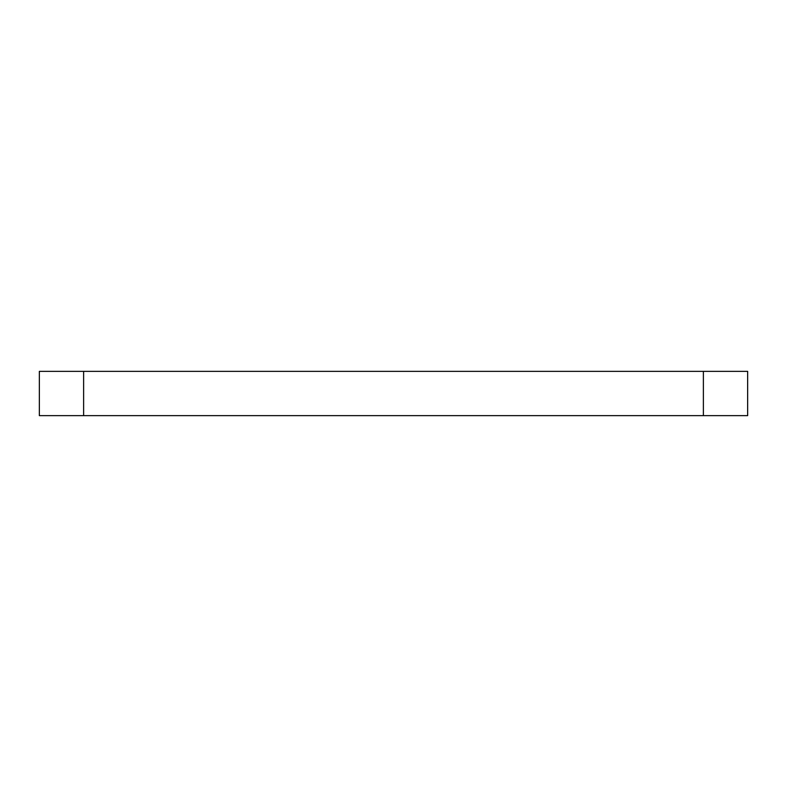 <?xml version="1.0" encoding="UTF-8"?>
<svg xmlns="http://www.w3.org/2000/svg" width="787" height="787" viewBox="0 0 787 787"><rect width="100%" height="100%" fill="white"/><g stroke="black" fill="none" stroke-linecap="round" stroke-linejoin="round"><path stroke-width="1.18" d="M83.619 371.366L747.65 371.366L747.65 415.634L39.35 415.634L39.35 371.366L83.619 371.366L83.619 415.634M703.381 371.366L703.381 415.634"/></g></svg>
